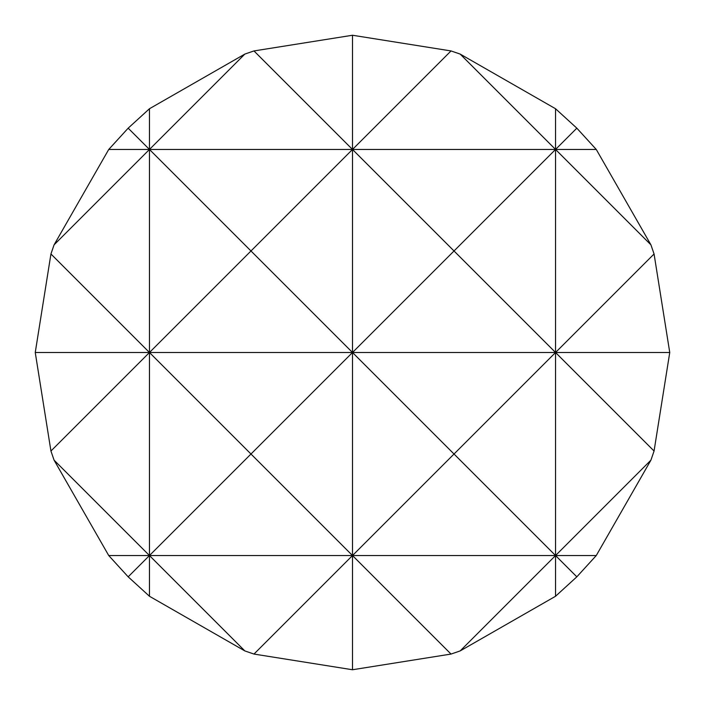 <?xml version="1.0" encoding="UTF-8"?>
<svg xmlns="http://www.w3.org/2000/svg" width="705" height="705" viewBox="0 0 705 705"><rect width="100%" height="100%" fill="white"/><g stroke="black" fill="none" stroke-linecap="round" stroke-linejoin="round"><path stroke-width="1.06" d="M54.073 460.153L149.46 555.54L250.98 454.02L149.46 352.5L50.936 451.024L54.073 460.153L108.737 555.54L128.169 576.831L149.46 596.263L244.846 650.926L253.976 654.064L352.5 669.75L451.024 654.064L460.153 650.926L555.54 596.263L576.831 576.831L596.263 555.54L650.926 460.153L654.064 451.024L669.75 352.5L654.064 253.976L650.926 244.846L596.263 149.46L576.831 128.169L555.54 108.737L460.153 54.073L451.024 50.936L352.5 35.25L253.976 50.936L352.5 149.46L352.5 35.25M650.926 244.846L555.54 149.46L555.54 108.737M654.064 451.024L555.54 352.5L555.54 149.46L576.831 128.169M460.153 54.073L555.54 149.46L454.02 250.98L555.54 352.5L454.02 454.02L555.54 555.54L555.54 352.5L654.064 253.976M576.831 576.831L555.54 555.54L650.926 460.153M244.846 650.926L149.46 555.54L149.46 352.5L250.98 250.98L352.5 352.5L352.5 149.46L451.024 50.936M451.024 654.064L352.5 555.54L352.5 352.5L454.02 250.98L352.5 149.46L250.98 250.98L149.46 149.46L149.46 108.737L128.169 128.169L149.46 149.46L244.846 54.073L149.46 108.737M352.5 669.75L352.5 555.54L454.02 454.02L352.5 352.5L149.46 352.5L149.46 149.46L54.073 244.846L50.936 253.976L149.46 352.5L35.25 352.5L50.936 451.024M50.936 253.976L35.25 352.5M128.169 128.169L108.737 149.46L54.073 244.846M253.976 50.936L244.846 54.073M555.54 596.263L555.54 555.54L460.153 650.926M669.75 352.5L352.5 352.5L250.98 454.02L352.5 555.54L253.976 654.064M149.46 596.263L149.46 555.54L128.169 576.831M596.263 555.54L108.737 555.54M596.263 149.46L108.737 149.46"/></g></svg>
